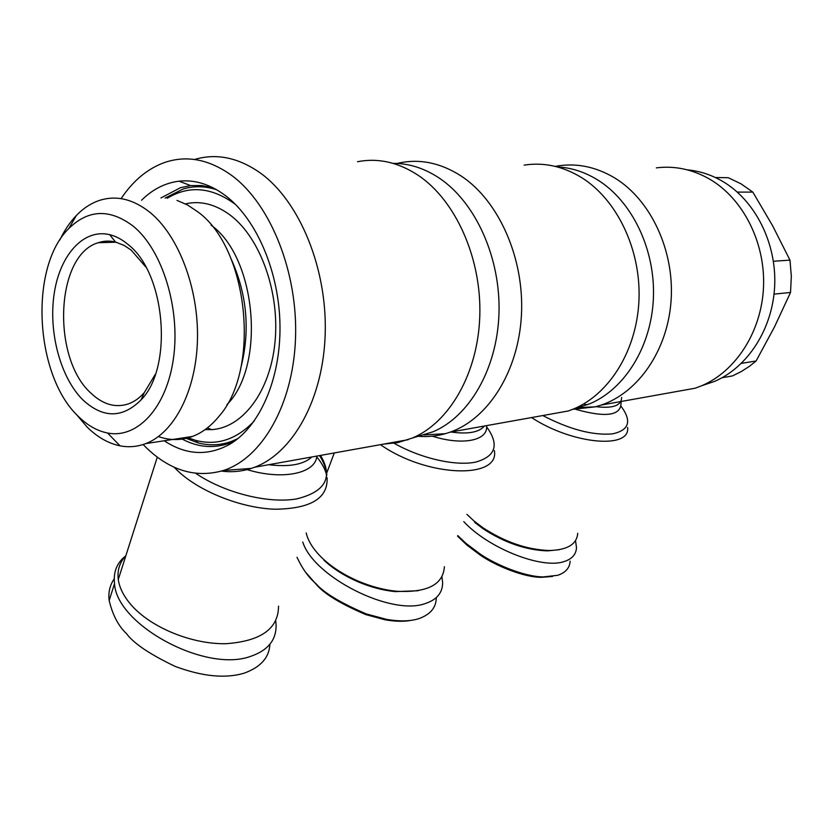 <?xml version="1.0" encoding="UTF-8"?>
<svg xmlns="http://www.w3.org/2000/svg" width="833" height="833" viewBox="0 0 833 833"><rect width="100%" height="100%" fill="white"/><g stroke="black" fill="none" stroke-linecap="round" stroke-linejoin="round"><path stroke-width="1.25" d="M577.727 533.307C576.821 544.365 567.283 550.103 549.103 550.498C526.987 549.676 504.881 542.064 482.776 527.643L473.998 521L466.907 514.367M656.331 167.87C674.834 165.569 692.712 169.38 709.966 179.324C743.296 198.889 765.537 242.872 763.507 287.302C761.508 331.763 735.82 371.247 701.865 385.669L695.159 388.209L672.096 392.353M687.371 169.859C699.616 170.973 711.361 174.795 722.586 181.334C755.062 200.337 776.689 242.934 774.68 285.979C772.691 329.045 747.638 367.353 714.485 381.42L701.907 385.648M557.256 166.912C571.251 167.62 584.724 171.962 597.667 179.938C632.143 201.263 655.436 249.588 653.405 298.068C651.427 346.58 624.792 389.063 589.889 403.734L575.52 408.316M555.153 166.381C575.582 162.56 595.512 166.465 614.941 178.085C650.823 200.035 674.553 250.65 671.096 300.526C667.712 350.433 638.151 392.718 601.197 405.067L595.251 406.837L572.76 409.315M570.095 561.161C569.793 567.867 565.68 572.583 557.735 575.301L543.355 576.905C524.957 576.905 495.219 564.659 479.61 553.622L466.001 543.387L457.775 535.609M575.52 540.617L576.488 547.625C576.134 554.393 572.042 559.026 564.222 561.536C541.971 569.512 488.273 548.187 463.783 521.645M75.897 413.866L87.08 427.027C97.326 437.138 108.3 443.406 120.025 445.822C128.751 447.519 137.341 446.78 145.775 443.593C174.222 432.9 196.265 390.75 197.463 339.552C198.743 288.405 178.554 235.52 149.867 212.29C133.03 199.025 116.245 195.068 99.502 200.399C91.078 203.21 83.373 208.229 76.397 215.445C69.982 222.14 64.464 230.304 59.851 239.946M78.479 416.531C87.538 425.465 97.232 430.953 107.551 433.004C137.32 439.012 166.756 407.806 173.503 358.023C180.469 308.377 162.373 250.046 133.374 226.284C109.966 208.583 88.475 209.302 68.879 228.44C28.728 267.341 34.882 376.027 78.479 416.531M158.437 436.565C169.87 440.584 181.209 440.553 192.444 436.45C202.096 432.806 210.853 426.194 218.704 416.635C260.958 370.06 248.713 248.015 197.64 211.728L187.477 204.939L177.012 200.409M240.612 368.717C250.369 331.357 247.245 294.84 231.241 259.178M226.857 404.744C265.862 366.083 256.658 257.626 211.082 225.129M205.116 429.609L211.572 429.641C242.403 427.975 270.069 392.072 274.963 342.55C280.023 293.122 260.719 238.582 230.908 215.653C215.924 204.324 200.774 200.389 185.436 203.866M715.38 177.523L728.271 177.721L740.985 183.812L752.845 192.111L737.309 192.09M155.396 374.173L144.224 392.697C139.548 397.955 134.425 401.631 128.834 403.745C115.756 408.18 103.167 404.692 91.089 393.291C51.49 358.346 55.395 254.856 98.252 242.715C103.844 240.831 109.602 240.612 115.527 242.049L124.096 245.391L131.229 250.15L145.879 267.07M128.105 244.527C122.159 239.519 116.016 236.228 109.675 234.667C83.477 228.325 59.799 255.148 54.145 293.882C48.335 332.565 60.622 378.151 83.196 400.194C103.261 418.468 122.566 418.353 141.121 399.84C173.326 367.426 165.694 273.255 128.105 244.527M186.228 438.335L197.983 442.833C209.312 445.884 220.526 445.395 231.605 441.365L238.019 438.512M216.653 189.737C205.105 185.978 193.85 185.759 182.896 189.091L165.101 198.077M167.194 198.275C188.862 185.176 211.353 187.029 234.667 203.846L235.76 204.71M444.395 566.7C443.177 584.693 427.235 592.867 396.55 591.243C383.732 589.951 370.768 586.494 357.659 580.872C343.956 574.864 332.419 567.523 323.017 558.828C313.729 550.03 308.127 541.408 306.2 532.943M524.144 165.132C543.834 162.091 563.014 166.267 581.694 177.658C617.034 199.649 641.014 249.629 638.984 299.765C637.006 349.922 609.725 393.759 574.01 408.795L568.408 410.95L544.418 415.25M393.093 163.372C408.982 163.299 424.413 168.235 439.366 178.158C475.695 202.429 500.789 258.074 498.977 313.458C497.228 368.884 469.333 416.521 433.035 431.786L416.937 436.648M397.07 163.455C418.749 158.312 440.157 162.518 461.284 176.086C498.894 200.868 524.446 258.449 521.448 314.978C518.543 371.549 488.148 418.926 450.049 432.181L445.353 433.681C436.336 436.221 427.246 437.096 418.093 436.294M436.263 597.636C436.284 607.507 430.442 614.525 418.728 618.68C410.305 621.356 399.58 621.585 386.543 619.377L366.333 613.931C340.676 602.957 323.787 592.773 315.665 583.392C308.502 577.331 302.285 568.616 297.006 557.267M441.938 576.811L442.646 582.683C442.583 592.836 436.773 599.791 425.215 603.571C391.094 616.233 313.427 576.759 302.764 542.033M278.524 606.153C278.461 628.676 260.948 641.191 225.982 643.701C192.923 644.388 152.814 628.426 132.634 606.539C124.346 597.49 119.556 588.473 118.276 579.508C117.141 570.251 119.681 562.285 125.898 555.611M357.524 161.717C378.172 157.718 398.518 162.32 418.541 175.534C455.745 200.618 481.578 258.292 479.808 315.686C478.1 373.111 449.591 422.341 412.533 437.981L397.716 442.625L383.544 444.114M121.097 198.639C132.916 180.907 147.254 168.912 164.122 162.664C186.602 154.855 209.302 159.238 232.22 175.825C270.923 204.689 298.141 273.037 295.496 339C292.987 405.036 261.864 458.254 223.421 470.489C196.14 478.309 170.557 470.843 146.67 448.071L143.141 444.52M194.912 159.363C216.903 153.012 238.936 157.718 261.031 173.493C299.828 201.919 327.254 268.695 325.203 333.929C323.266 399.226 292.904 453.058 254.544 467.251L251.243 468.406C241.435 471.53 231.522 472.426 221.516 471.082M234.916 440.886L229.825 443.073C213.821 448.748 197.942 447.425 182.177 439.095M141.579 200.212C152.678 189.258 165.173 182.916 179.053 181.188C194.932 179.459 210.541 184.385 225.899 195.942C256.949 219.704 279.43 272.62 279.992 326.057C280.575 379.525 259.511 426.798 229.825 444.228C207.896 456.297 186.019 455.151 164.205 440.772M269.892 644.263C269.236 657.581 260.646 667.223 244.111 673.179C225.347 678.78 202.367 676.521 175.159 666.41C149.93 654.342 133.728 643.44 126.554 633.705C118.421 626.062 112.622 614.993 109.165 600.489C108.155 592.398 109.841 585.193 114.215 578.862M275.723 620.97L276.035 623.782C276.858 639.505 268.299 650.396 250.379 656.446C205.095 672.981 116.401 624.646 114.527 583.61C113.215 571.927 116.984 562.639 125.845 555.767M160.936 197.952L180.532 187.664L190.601 185.592L201.815 185.54L213.144 187.831M323.933 560.213C333.033 568.637 344.227 575.749 357.492 581.569C370.196 587.015 382.753 590.368 395.175 591.617L418.166 590.732M411.533 620.283C404.234 621.73 395.456 621.585 385.21 619.825L365.791 614.598C341.041 604.008 324.714 594.158 316.811 585.037L305.305 571.896M254.19 421.082C236.572 439.47 217.132 445.915 195.87 440.438L188.237 437.825M741.412 363.375L756.114 360.97L749.731 366.104L741.276 371.57L732.405 375.933L722.034 377.745M773.399 261.25L789.976 260.135L791.329 276.296L790.527 292.466L774.044 294.122M789.976 260.135L772.66 225.847L752.845 192.111M756.114 360.97L774.492 326.921L790.527 292.466M105.791 241.185L105.177 242.518M474.591 522.291L483.088 528.736C504.506 542.71 525.935 550.092 547.364 550.884L559.068 549.738M552.581 576.457L541.315 577.331C523.749 577.352 495.073 565.576 479.933 554.872L466.74 544.949L457.556 536.108M531.558 417.562C572.51 444.447 630.706 449.456 627.582 427.454M621.22 406.473C632.101 421.269 629.113 430.411 612.234 433.91C592.534 435.513 569.397 429.391 542.814 415.542M380.473 444.666C426.975 477.424 500.008 479.558 494.354 450.57M486.597 426.788C499.508 444.593 495.864 456.369 475.653 462.107C455.568 466.303 420.957 458.462 394.092 443.271M174.128 467.198L177.169 470.27C198.9 491.366 240.987 508.13 274.963 509.234C310.792 508.755 328.171 498.238 327.088 477.663M326.744 475.726C325.38 469.541 322.038 463.263 316.727 456.89M320.58 455.401C333.439 477.382 325.432 491.886 296.548 498.925C268.309 503.861 224.212 492.855 195.703 473.3M311.865 456.973C303.608 464.585 289.228 467.167 268.726 464.71M247.078 469.614C282.876 480.568 315.728 473.321 316.842 456.078M316.811 585.037L315.665 583.392M484.452 426.007C479.121 432.369 467.948 434.378 450.965 432.015M432.358 436.19C463.231 445.978 488.659 440.345 486.545 425.632M466.74 544.949L466.001 543.387M621.657 397.445C621.418 405.629 612.849 408.701 595.939 406.66M587.057 404.869L583.631 403.953M575.822 409.357C606.997 418.114 622.053 415.5 621.012 401.516M107.551 433.004L120.025 445.822M192.444 436.45L145.775 443.593M207.396 427.891L211.572 429.641M115.527 242.049L109.675 234.667M235.01 440.813L231.605 441.365M326.651 473.217L334.293 452.944M118.276 579.508L157.281 457.14M326.838 474.56C325.838 467.802 323.402 461.482 319.518 455.599M114.527 583.61L109.165 600.489M254.544 467.251L408.191 439.689M190.601 185.592L179.053 181.188M223.421 470.489L251.243 468.406M433.035 431.786L412.533 437.981M395.175 591.617L396.55 591.243M357.492 581.569L357.659 580.872M386.543 619.377L385.21 619.825M366.333 613.931L365.791 614.598M450.049 432.181L568.408 410.95M424.153 434.951L445.353 433.681M589.889 403.734L574.01 408.795M195.87 440.438L197.983 442.833M144.224 392.697L141.121 399.84M98.252 242.715L116.099 242.195M68.879 228.44L76.397 215.445M547.364 550.884L549.103 550.498M483.088 528.736L482.776 527.643M543.355 576.905L541.315 577.331M479.61 553.622L479.933 554.872M601.197 405.067L695.159 388.209M578.55 407.587L595.251 406.837M714.485 381.42L701.865 385.669"/></g></svg>
